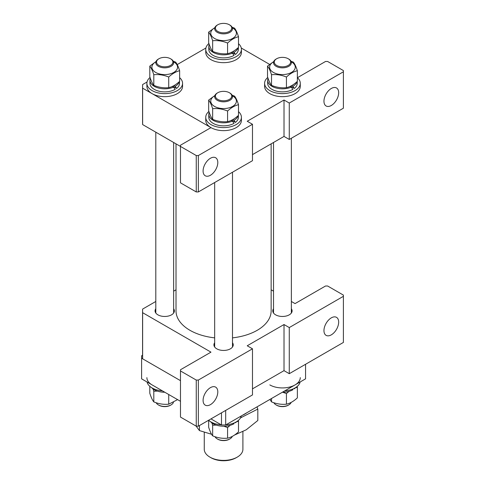 <?xml version="1.0" encoding="UTF-8"?>
<svg xmlns="http://www.w3.org/2000/svg" width="485" height="485" viewBox="0 0 485 485"><rect width="100%" height="100%" fill="white"/><g stroke="black" fill="none" stroke-linecap="round" stroke-linejoin="round"><path stroke-width="0.73" d="M203.088 171.005A10.403 6.008 120 0 0 205.24 175.77A10.403 6.008 120 0 0 213.261 172.981A10.403 6.008 120 0 0 217.801 162.511A10.403 6.008 120 0 0 215.643 157.746A10.403 6.008 120 0 0 207.629 160.535A10.403 6.008 120 0 0 203.088 171.005M323.956 101.226A10.403 6.008 120 0 0 326.114 105.985A10.403 6.008 120 0 0 334.129 103.202A10.403 6.008 120 0 0 338.669 92.726A10.403 6.008 120 0 0 336.517 87.967A10.403 6.008 120 0 0 328.497 90.75A10.403 6.008 120 0 0 323.956 101.226M147.034 82.007L142.632 84.548A81.007 46.772 0 0 0 142.572 86.354L142.572 122.766A81.007 46.772 180 0 0 142.632 124.578L180.487 146.434L180.487 182.839L196.255 191.945L196.255 155.533L198.359 155.533L252.485 124.281L247.229 121.25L284.016 100.007L289.272 103.044L343.398 71.792L343.398 70.58L327.636 61.474L325.532 61.474L297.402 77.715M252.485 154.624L284.016 136.418L289.272 139.456L343.398 108.203L343.398 71.792M198.359 155.533L198.359 191.945L252.485 160.693L252.485 124.281M198.359 191.945L196.255 191.945M142.632 124.578L142.632 88.167L210.969 127.622L180.487 145.215L180.487 146.434L196.255 155.533M284.016 136.418L284.016 100.007M269.557 64.353L241.269 48.027M205.889 48.027L177.219 64.578M142.572 86.354A81.007 46.772 0 0 0 142.632 88.167M289.272 139.456L289.272 103.044M176.019 143.851L176.019 310.879A47.566 27.463 0 0 0 189.95 330.297A47.566 27.463 0 0 0 214.661 337.857M232.497 337.857A47.566 27.463 0 0 0 271.145 310.879L271.145 143.851M203.088 400.386A10.403 6.008 120 0 0 205.24 405.151A10.403 6.008 120 0 0 213.261 402.362A10.403 6.008 120 0 0 217.801 391.892A10.403 6.008 120 0 0 215.643 387.127A10.403 6.008 120 0 0 207.629 389.916A10.403 6.008 120 0 0 203.088 400.386M323.956 330.606A10.403 6.008 120 0 0 326.114 335.365A10.403 6.008 120 0 0 334.129 332.577A10.403 6.008 120 0 0 338.669 322.107A10.403 6.008 120 0 0 336.517 317.348A10.403 6.008 120 0 0 328.497 320.13A10.403 6.008 120 0 0 323.956 330.606M291.358 308.739A9.664 5.577 180 0 1 292.103 310.879A9.664 5.577 180 0 1 286.138 316.038A9.664 5.577 180 0 1 275.607 314.826A9.664 5.577 180 0 1 272.776 310.879A9.664 5.577 180 0 1 273.522 308.739M173.642 308.739A9.664 5.577 180 0 1 174.382 310.879A9.664 5.577 180 0 1 168.422 316.038A9.664 5.577 180 0 1 157.892 314.826A9.664 5.577 180 0 1 155.061 310.879A9.664 5.577 180 0 1 155.806 308.739M232.497 342.719A9.664 5.577 180 0 1 233.243 344.865A9.664 5.577 180 0 1 227.277 350.018A9.664 5.577 180 0 1 216.746 348.806A9.664 5.577 180 0 1 213.921 344.865A9.664 5.577 180 0 1 214.661 342.719M291.358 301.47L295.05 303.598L325.532 286.004L327.636 286.004L343.398 295.104L343.398 296.317L289.272 327.569L284.016 324.538L284.016 370.655L252.485 388.861L284.016 370.655L289.272 373.686L343.398 342.434L343.398 296.317M273.522 291.17L271.145 289.8M176.019 289.8L173.642 291.17M155.806 301.47L142.632 309.072A81.007 46.772 180 0 0 142.572 310.879L142.572 357.002A81.007 46.772 180 0 0 142.632 358.809L180.487 380.664L141.602 358.215L141.602 378.846L180.487 401.301M142.632 358.809L142.632 312.692A81.007 46.772 180 0 1 142.572 310.879M142.632 312.692L210.969 352.146L180.487 369.746L180.487 417.076L196.255 426.176L196.255 380.058L180.487 370.958M196.255 380.058L198.359 380.058L198.359 426.176L196.255 426.176M284.016 324.538L247.229 345.775L252.485 348.806L198.359 380.058M252.485 348.806L252.485 394.929L198.359 426.176M289.272 327.569L289.272 373.686M210.969 418.894L221.481 424.963L221.481 412.826M225.683 410.401L225.683 424.963L305.562 378.846L305.562 364.283M142.572 355.226L141.602 355.79L141.602 358.215M225.683 424.963L221.481 424.963M159.995 65.936A8.172 4.723 0 0 0 170.969 65.129A8.172 4.723 0 0 0 170.502 58.746A8.172 4.723 0 0 0 169.447 58.23A8.172 4.723 0 0 0 158.941 58.746A8.172 4.723 0 0 0 159.995 65.936M170.502 58.746L171.029 59.049A8.918 5.147 180 0 1 173.642 62.692A8.918 5.147 180 0 1 168.816 67.263A8.918 5.147 180 0 1 159.565 66.894A8.918 5.147 180 0 1 155.806 62.692A8.918 5.147 180 0 1 158.413 59.049L158.941 58.746M171.029 404.939L170.502 405.242A8.172 4.723 180 0 1 159.995 405.757A8.172 4.723 180 0 1 158.941 405.242L158.413 404.939A8.918 5.147 0 0 0 159.565 405.502A8.918 5.147 0 0 0 171.029 404.939A8.918 5.147 0 0 0 173.424 402.423M156.164 402.744A8.918 5.147 0 0 0 158.413 404.939M237.244 457.125L236.195 457.731A17.836 10.3 180 0 1 210.969 457.731L209.92 457.125A19.321 11.155 0 0 0 237.244 457.125A19.321 11.155 0 0 0 242.906 449.237L242.906 431.705M204.258 432.274L204.258 449.237A19.321 11.155 0 0 0 209.92 457.125L210.969 457.731M173.503 61.789A12.822 7.402 180 0 1 173.788 61.947A12.822 7.402 180 0 1 173.788 72.417A12.822 7.402 180 0 1 155.655 72.417A12.822 7.402 180 0 1 155.94 61.789M179.644 70.725L179.644 81.359C175.994 84.748 172.351 86.851 168.719 87.664C163.76 88.179 158.783 87.409 153.8 85.354L153.8 74.726C158.759 74.211 163.736 74.981 168.719 77.03C172.351 73.653 175.994 71.556 179.644 70.725C178.316 66.578 176.983 63.711 175.643 62.11L173.284 61.243M156.018 61.565L149.804 66.112C151.132 67.694 152.466 70.567 153.8 74.726M153.8 85.354C152.472 83.772 151.138 80.904 149.804 76.739L149.804 66.112M168.719 87.664L168.719 77.03M150.041 77.473A17.836 10.3 0 0 0 146.888 83.323L146.888 86.354A17.836 10.3 0 0 0 152.108 93.635A17.836 10.3 0 0 0 171.551 95.872A17.836 10.3 0 0 0 182.56 86.354L182.56 83.323A17.836 10.3 0 0 0 179.644 77.679M146.888 83.323A17.836 10.3 0 0 0 152.108 90.604A17.836 10.3 0 0 0 171.551 92.835A17.836 10.3 0 0 0 182.56 83.323M172.842 86.724A10.033 5.79 0 0 0 173.169 86.445M179.323 81.644A14.792 8.536 0 0 1 175.182 86.324L176.588 88.422A14.792 8.536 0 0 0 179.511 83.323L179.511 81.474M150.332 78.315A14.792 8.536 0 0 0 149.932 80.286L149.932 83.323A14.792 8.536 0 0 0 154.266 89.361A14.792 8.536 0 0 0 175.182 89.361L173.551 87.136L172.333 86.433M149.932 80.286A14.792 8.536 0 0 0 154.266 86.324A14.792 8.536 0 0 0 173.551 87.136M176.588 88.422L172.818 86.209M175.182 86.324L173.951 85.615M232.363 95.769A12.822 7.402 180 0 1 232.648 95.927A12.822 7.402 180 0 1 232.648 106.397A12.822 7.402 180 0 1 214.515 106.397A12.822 7.402 180 0 1 214.8 95.769M238.505 104.711L238.505 115.339C234.849 118.728 231.212 120.832 227.58 121.644C222.615 122.159 217.644 121.389 212.66 119.34L212.66 108.707C217.619 108.191 222.591 108.961 227.58 111.016C231.212 107.64 234.849 105.536 238.505 104.711C237.171 100.565 235.837 97.691 234.504 96.097L232.139 95.224M214.879 95.545L208.659 100.092C209.987 101.674 211.321 104.548 212.66 108.707M212.66 119.34C211.327 117.752 209.999 114.884 208.659 110.725L208.659 100.092M227.58 121.644L227.58 111.016M232.363 27.803A12.822 7.402 180 0 1 232.648 27.966A12.822 7.402 180 0 1 232.648 38.43A12.822 7.402 180 0 1 214.515 38.43A12.822 7.402 180 0 1 214.8 27.803M238.505 36.745L238.505 47.378C234.849 50.767 231.212 52.865 227.58 53.683C222.615 54.199 217.644 53.429 212.66 51.374L212.66 40.746C217.619 40.231 222.591 41.001 227.58 43.05C231.212 39.673 234.849 37.569 238.505 36.745C237.171 32.598 235.837 29.73 234.504 28.13L232.139 27.263M214.879 27.584L208.659 32.131C209.987 33.714 211.321 36.581 212.66 40.746M212.66 51.374C211.327 49.791 209.999 46.918 208.659 42.759L208.659 32.131M227.58 53.683L227.58 43.05M291.218 61.789A12.822 7.402 180 0 1 291.503 61.947A12.822 7.402 180 0 1 291.503 72.417A12.822 7.402 180 0 1 273.376 72.417A12.822 7.402 180 0 1 273.661 61.789M297.36 70.725L297.36 81.359C293.71 84.748 290.066 86.851 286.435 87.664C281.476 88.179 276.505 87.409 271.515 85.354L271.515 74.726C276.48 74.211 281.452 74.981 286.435 77.03C290.066 73.653 293.71 71.556 297.36 70.725C296.032 66.578 294.698 63.711 293.364 62.11L291 61.243M273.734 61.565L267.52 66.112C268.848 67.694 270.181 70.567 271.515 74.726M271.515 85.354C270.187 83.772 268.854 80.904 267.52 76.739L267.52 66.112M286.435 87.664L286.435 77.03M238.183 115.63A14.792 8.536 0 0 1 234.037 120.31L235.443 122.402A14.792 8.536 0 0 0 238.371 117.303L238.371 115.46M209.193 112.296A14.792 8.536 0 0 0 208.792 114.272L208.792 117.303A14.792 8.536 0 0 0 213.121 123.342A14.792 8.536 0 0 0 234.037 123.342L232.412 121.117L231.193 120.413M208.792 114.272A14.792 8.536 0 0 0 213.121 120.31A14.792 8.536 0 0 0 232.412 121.117M235.443 122.402L231.672 120.189M234.037 120.31L232.812 119.601M238.183 47.663A14.792 8.536 0 0 1 234.037 52.344L235.443 54.435A14.792 8.536 0 0 0 238.371 49.343L238.371 47.494M209.193 44.335A14.792 8.536 0 0 0 208.792 46.305L208.792 49.343A14.792 8.536 0 0 0 213.121 55.381A14.792 8.536 0 0 0 234.037 55.381L232.412 53.156L231.193 52.453M208.792 46.305A14.792 8.536 0 0 0 213.121 52.344A14.792 8.536 0 0 0 232.412 53.156M235.443 54.435L231.672 52.228M234.037 52.344L232.812 51.634M297.044 81.644A14.792 8.536 0 0 1 292.898 86.324L294.304 88.422A14.792 8.536 0 0 0 297.232 83.323L297.232 81.474M268.047 78.315A14.792 8.536 0 0 0 267.647 80.286L267.647 83.323A14.792 8.536 0 0 0 271.982 89.361A14.792 8.536 0 0 0 292.898 89.361L291.273 87.136L290.054 86.433M267.647 80.286A14.792 8.536 0 0 0 271.982 86.324A14.792 8.536 0 0 0 291.273 87.136M294.304 88.422L290.533 86.209M292.898 86.324L291.673 85.615M208.902 111.453A17.836 10.3 0 0 0 205.743 117.303L205.743 120.341A17.836 10.3 0 0 0 210.969 127.622A17.836 10.3 0 0 0 230.405 129.853A17.836 10.3 0 0 0 241.421 120.341L241.421 117.303A17.836 10.3 0 0 0 238.505 111.659M205.743 117.303A17.836 10.3 0 0 0 210.969 124.584A17.836 10.3 0 0 0 230.405 126.815A17.836 10.3 0 0 0 241.421 117.303M231.697 120.71A10.033 5.79 0 0 0 232.03 120.432M208.902 43.492A17.836 10.3 0 0 0 205.743 49.343L205.743 52.374A17.836 10.3 0 0 0 210.969 59.655A17.836 10.3 0 0 0 230.405 61.886A17.836 10.3 0 0 0 241.421 52.374L241.421 49.343A17.836 10.3 0 0 0 238.505 43.698M205.743 49.343A17.836 10.3 0 0 0 210.969 56.624A17.836 10.3 0 0 0 230.405 58.855A17.836 10.3 0 0 0 241.421 49.343M231.697 52.744A10.033 5.79 0 0 0 232.03 52.465M267.762 77.473A17.836 10.3 0 0 0 264.604 83.323L264.604 86.354A17.836 10.3 0 0 0 269.83 93.635A17.836 10.3 0 0 0 289.266 95.872A17.836 10.3 0 0 0 300.276 86.354L300.276 83.323A17.836 10.3 0 0 0 297.36 77.679M264.604 83.323A17.836 10.3 0 0 0 269.83 90.604A17.836 10.3 0 0 0 289.266 92.835A17.836 10.3 0 0 0 300.276 83.323M290.557 86.724A10.033 5.79 0 0 0 290.885 86.445M218.856 99.916A8.172 4.723 0 0 0 229.829 99.11A8.172 4.723 0 0 0 229.363 92.726A8.172 4.723 0 0 0 228.308 92.211A8.172 4.723 0 0 0 217.801 92.726A8.172 4.723 0 0 0 218.856 99.916M229.363 92.726L229.89 93.029A8.918 5.147 180 0 1 232.497 96.673A8.918 5.147 180 0 1 227.677 101.244A8.918 5.147 180 0 1 218.426 100.874A8.918 5.147 180 0 1 214.661 96.673A8.918 5.147 180 0 1 217.274 93.029L217.801 92.726M229.89 438.919L229.363 439.222A8.172 4.723 180 0 1 218.856 439.737A8.172 4.723 180 0 1 217.801 439.222L217.274 438.919A8.918 5.147 0 0 0 218.426 439.483A8.918 5.147 0 0 0 229.89 438.919A8.918 5.147 0 0 0 232.285 436.403M215.019 436.724A8.918 5.147 0 0 0 217.274 438.919M218.856 31.949A8.172 4.723 0 0 0 229.829 31.143A8.172 4.723 0 0 0 229.363 24.765A8.172 4.723 0 0 0 228.308 24.25A8.172 4.723 0 0 0 217.801 24.765A8.172 4.723 0 0 0 218.856 31.949M229.363 24.765L229.89 25.068A8.918 5.147 180 0 1 232.497 28.706A8.918 5.147 180 0 1 227.677 33.283A8.918 5.147 180 0 1 218.426 32.907A8.918 5.147 180 0 1 214.661 28.706A8.918 5.147 180 0 1 217.274 25.068L217.801 24.765M277.711 65.936A8.172 4.723 0 0 0 288.69 65.129A8.172 4.723 0 0 0 288.223 58.746A8.172 4.723 0 0 0 287.168 58.23A8.172 4.723 0 0 0 276.656 58.746A8.172 4.723 0 0 0 277.711 65.936M288.223 58.746L288.745 59.049A8.918 5.147 180 0 1 291.358 62.692A8.918 5.147 180 0 1 286.538 67.263A8.918 5.147 180 0 1 277.287 66.894A8.918 5.147 180 0 1 273.522 62.692A8.918 5.147 180 0 1 276.135 59.049L276.656 58.746M288.745 404.939L288.223 405.242A8.172 4.723 180 0 1 277.711 405.757A8.172 4.723 180 0 1 276.656 405.242L276.135 404.939A8.918 5.147 0 0 0 277.287 405.502A8.918 5.147 0 0 0 288.745 404.939A8.918 5.147 0 0 0 291.145 402.423M273.879 402.744A8.918 5.147 0 0 0 276.135 404.939M246.956 412.68A29.912 17.272 180 0 1 242.245 415.402M240.512 417.888L257.82 409.073L257.008 406.879M257.82 409.073L257.82 420.489L246.216 429.807L234.588 435.015M211.563 434.263L199.438 430.583L199.438 425.551M199.438 430.583L196.092 426.085M177.601 399.634L168.719 404.181C163.76 404.696 158.783 403.926 153.8 401.877L153.8 391.243L157.34 391.098M153.8 401.877C152.472 400.295 151.138 397.421 149.804 393.262L149.804 386.309M168.719 404.181L168.719 394.505M152.999 388.903L153.8 391.243M151.605 387.642A14.792 8.536 0 0 0 154.266 389.74A14.792 8.536 0 0 0 164.797 392.238M147.034 381.98A17.836 10.3 0 0 0 152.108 387.951A17.836 10.3 0 0 0 162.445 390.88M146.888 377.633A17.836 10.3 0 0 0 152.108 384.914M282.646 392.238L286.435 393.553L289.072 391.334M295.389 387.824L297.36 387.248L297.117 386.515M297.36 387.248L297.36 397.876C293.71 401.265 290.066 403.368 286.435 404.181C281.476 404.696 276.505 403.926 271.515 401.877L271.515 398.5M286.435 404.181L286.435 393.553M271.515 401.877L269.945 399.41M294.092 388.467L294.304 388.8A14.792 8.536 0 0 0 295.559 387.642M282.367 392.238A14.792 8.536 0 0 0 292.898 389.74L292.497 389.17M294.304 388.8L293.892 388.564M284.719 390.88A17.836 10.3 0 0 0 300.13 381.98M269.83 384.914A17.836 10.3 0 0 0 289.266 387.145A17.836 10.3 0 0 0 300.276 377.633M235.231 422.447L235.443 422.781A14.792 8.536 0 0 0 236.698 421.629M210.466 421.629A14.792 8.536 0 0 0 213.121 423.72A14.792 8.536 0 0 0 234.037 423.72L233.637 423.156M235.443 422.781L235.037 422.544M208.617 420.252A17.836 10.3 0 0 0 210.969 421.932A17.836 10.3 0 0 0 221.299 424.86M225.858 424.86A17.836 10.3 0 0 0 241.269 415.966M236.535 421.804L238.505 421.229L238.505 431.862C234.849 435.251 231.212 437.349 227.58 438.167C222.615 438.683 217.644 437.913 212.66 435.857L212.66 425.224L216.201 425.084M223.785 426.218L227.58 427.534L230.211 425.315M238.505 421.229L238.262 420.501M212.66 435.857C211.327 434.275 209.999 431.401 208.659 427.243L208.659 420.289M227.58 438.167L227.58 427.534M211.854 422.89L212.66 425.224M173.642 142.481L173.642 313.025M155.806 132.181L155.806 313.025M232.497 172.23L232.497 347.011M214.661 182.53L214.661 347.011M291.358 138.249L291.358 313.025M273.522 142.481L273.522 313.025"/></g></svg>
